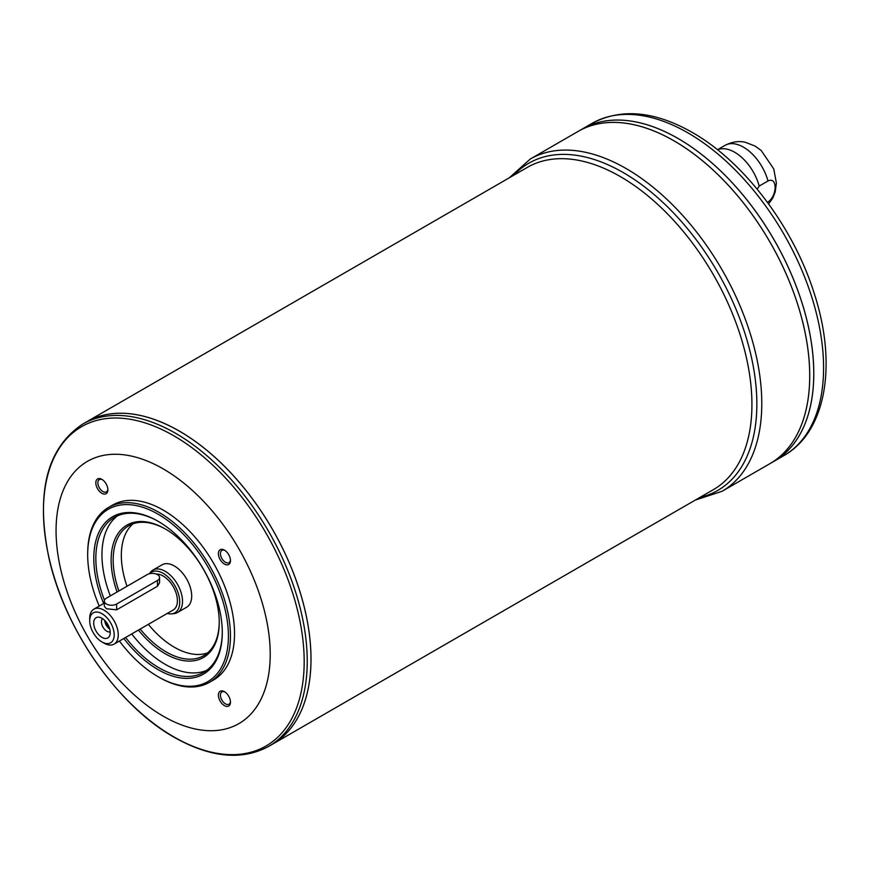 <?xml version="1.0" encoding="UTF-8"?>
<svg xmlns="http://www.w3.org/2000/svg" width="869" height="869" viewBox="0 0 869 869"><rect width="100%" height="100%" fill="white"/><g stroke="black" fill="none" stroke-linecap="round" stroke-linejoin="round"><path stroke-width="1.3" d="M89.713 620.748L89.713 618.391A20.193 11.655 60 0 1 93.895 609.158A20.193 11.655 60 0 1 103.998 610.157A20.193 11.655 60 0 1 117.185 627.95A20.193 11.655 60 0 1 114.089 644.125A20.193 11.655 60 0 1 103.998 643.125L101.955 641.952A17.304 9.993 60 0 1 89.713 620.748A17.304 9.993 60 0 1 101.955 613.688A17.304 9.993 60 0 1 114.197 634.881A17.304 9.993 60 0 1 101.955 641.952M159.548 577.537L159.548 582.784L157.43 586.271L116.642 609.832L106.442 608.745L104.334 606.334L104.334 601.087A7.213 4.16 180 0 1 106.442 598.144L147.23 574.594A7.213 4.16 180 0 1 155.095 573.692A7.213 4.16 180 0 1 159.548 577.537A7.213 4.16 180 0 1 157.43 580.481L116.642 604.031A7.213 4.16 180 0 1 108.777 604.933A7.213 4.16 180 0 1 104.334 601.087M156.333 574.072A20.193 11.655 60 0 1 163.144 576.006A20.193 11.655 60 0 1 176.331 593.799A20.193 11.655 60 0 1 173.235 609.973L114.089 644.125M767.414 202.292L767.99 201.966A36.922 21.312 60 0 1 767.696 202.673M717.555 149.794A36.922 21.312 60 0 1 734.718 152.271A36.922 21.312 60 0 1 759.191 186.053L767.99 180.98C777.483 176.255 777.44 195.797 767.99 201.966M757.181 189.16L759.191 186.053M734.023 164.187A34.032 19.65 60 0 1 735.326 165.436M179.459 431.154A186.053 107.419 60 0 1 301 595.113A186.053 107.419 60 0 1 272.486 744.19A186.053 107.419 60 0 1 272.475 744.201L713.395 489.638A186.053 107.419 60 0 0 741.92 340.55A186.053 107.419 60 0 0 620.379 176.603A186.053 107.419 60 0 0 527.353 167.38L86.433 421.943A186.053 107.419 60 0 1 86.433 421.943A186.053 107.419 60 0 1 179.459 431.154M82.642 424.137C47.122 447.915 35.759 491.919 48.566 556.171C63.676 627.95 117.391 705.476 174.234 737.314C210.461 757.735 241.951 760.755 268.695 746.384A186.053 107.419 -120 0 0 297.22 597.296A186.053 107.419 -120 0 0 175.668 433.349A186.053 107.419 -120 0 0 82.642 424.137L86.422 421.954A186.053 107.419 60 0 1 179.438 431.176A186.02 107.398 60 0 1 179.459 431.187A186.02 107.398 60 0 1 310.993 659.028M179.438 431.176A186.053 107.419 60 0 1 300.989 595.124A186.053 107.419 60 0 1 272.464 744.201L268.695 746.384M163.144 468.847A151.434 87.432 60 0 1 255.877 707.855A151.434 87.432 60 0 1 70.411 600.772A151.434 87.432 60 0 1 163.144 468.847M230.47 702.141A8.538 4.932 60 0 1 224.441 705.628A8.538 4.932 60 0 1 218.401 695.167A8.538 4.932 60 0 1 224.441 691.691A8.538 4.932 60 0 1 230.47 702.141M230.47 560.581A8.538 4.932 60 0 1 224.441 564.068A8.538 4.932 60 0 1 218.401 553.618A8.538 4.932 60 0 1 224.441 550.131A8.538 4.932 60 0 1 230.47 560.581M107.886 489.812A8.538 4.932 60 0 1 101.847 493.288A8.538 4.932 60 0 1 95.818 482.838A8.538 4.932 60 0 1 101.847 479.351A8.538 4.932 60 0 1 107.886 489.812M108.592 507.409L112.666 505.063A100.956 58.288 60 0 1 163.144 510.06A100.956 58.288 60 0 1 229.101 599.023A100.956 58.288 60 0 1 213.622 679.916L209.548 682.274A100.956 58.288 -120 0 0 225.017 601.381A100.956 58.288 -120 0 0 159.07 512.417A100.956 58.288 -120 0 0 108.592 507.409A100.956 58.288 -120 0 0 87.682 553.629L87.682 554.802A99.511 57.452 -120 0 0 99.229 606.073M119.422 641.05A99.511 57.452 -120 0 0 158.049 676.69L159.07 677.277A100.956 58.288 -120 0 0 159.07 677.277A100.956 58.288 -120 0 0 209.548 682.274M123.843 638.498A90.865 52.455 -120 0 0 158.049 669.619A90.865 52.455 -120 0 0 222.29 632.523A90.865 52.455 -120 0 0 158.049 521.248A90.865 52.455 -120 0 0 101.814 527.092A90.865 52.455 -120 0 0 103.65 603.52M159.06 677.277L158.049 676.69A99.511 57.452 -120 0 0 228.417 636.065A99.511 57.452 -120 0 0 158.049 514.176A99.511 57.452 -120 0 0 87.682 554.802M158.56 521.541A89.42 51.629 -120 0 0 114.36 517.403A89.42 51.629 -120 0 0 104.497 600.207M125.603 637.477A89.42 51.629 -120 0 0 159.07 667.859A89.42 51.629 -120 0 0 203.77 672.28A89.42 51.629 -120 0 0 222.29 631.937M206.724 670.336A89.42 51.629 60 0 1 131.73 633.946M110.309 595.906A89.42 51.629 60 0 1 117.521 515.817M138.421 630.079A76.439 44.134 -120 0 0 165.186 653.727A76.439 44.134 -120 0 0 219.238 622.519A76.439 44.134 -120 0 0 165.186 528.895A76.439 44.134 -120 0 0 117.076 591.995M165.697 529.199A74.995 43.298 -120 0 0 128.71 525.778A74.995 43.298 -120 0 0 118.857 590.974M140.181 629.058A74.995 43.298 -120 0 0 166.207 651.956A74.995 43.298 -120 0 0 203.704 655.671A74.995 43.298 -120 0 0 219.238 621.922M207.561 652.934A74.995 43.298 60 0 1 148.349 624.355M127.015 586.26A74.995 43.298 60 0 1 133.011 523.801M149.392 573.736L150.185 572.617A24.517 14.154 60 0 1 152.922 570.075L162.101 564.785A24.517 14.154 60 0 1 174.365 565.991A24.517 14.154 60 0 1 190.376 587.596A24.517 14.154 60 0 1 186.618 607.246L177.439 612.547A24.517 14.154 60 0 1 173.876 613.655L171.465 613.872A23.463 13.546 60 0 1 167.261 613.427M152.922 570.075A24.517 14.154 60 0 1 165.186 571.291A24.517 14.154 60 0 1 181.197 592.897A24.517 14.154 60 0 1 177.439 612.547M149.501 573.703A23.463 13.546 60 0 1 163.144 573.323A23.463 13.546 60 0 1 179.166 596.764A23.463 13.546 60 0 1 171.465 613.872M101.955 618.283A11.677 6.746 60 0 1 109.69 635.641A11.677 6.746 60 0 1 96.111 631.187A11.677 6.746 60 0 1 99.044 617.207A11.677 6.746 60 0 1 101.955 618.283M110.189 631.828A7.647 4.41 60 0 1 103.031 627.201A7.647 4.41 60 0 1 102.596 618.685M109.744 629.113A7.647 4.41 60 0 1 104.725 620.423M106.007 621.846A5.964 3.443 -120 0 0 109.157 627.288M695.319 500.077L722.052 491.3A191.821 110.743 -120 0 0 751.457 337.596A191.821 110.743 -120 0 0 626.147 168.564A191.821 110.743 -120 0 0 530.231 159.06L578.167 131.382A191.821 110.743 60 0 1 578.189 131.371L582.23 129.046A191.821 110.743 60 0 1 582.252 129.036A191.821 110.743 60 0 1 678.157 138.529A191.821 110.743 60 0 1 803.467 307.561A191.821 110.743 60 0 1 774.062 461.276A191.821 110.743 60 0 1 774.051 461.276L783.86 455.617A191.821 110.743 -120 0 0 813.254 301.912A191.821 110.743 -120 0 0 687.944 132.881A191.821 110.743 -120 0 0 592.039 123.376C621.226 107.984 654.639 111.004 692.267 132.446C744.179 161.808 793.484 227.135 814.177 293.287C837.271 363.72 826.625 431.545 783.86 455.617M592.039 123.376L582.252 129.036A191.821 110.743 60 0 1 678.135 138.54A191.788 110.732 60 0 1 678.157 138.551A191.788 110.732 60 0 1 813.775 373.464M678.135 138.54A191.821 110.743 60 0 1 803.445 307.572A191.821 110.743 60 0 1 774.04 461.287L770.01 463.611A191.821 110.743 60 0 1 769.999 463.622A191.821 110.743 60 0 0 799.404 309.907A191.821 110.743 60 0 0 674.094 140.876A191.788 110.732 60 0 1 809.712 375.799M578.189 131.371A191.821 110.743 60 0 1 674.094 140.876A191.788 110.732 60 0 1 674.094 140.897A191.821 110.743 60 0 1 799.393 309.918A191.821 110.743 60 0 1 769.988 463.622L722.052 491.3M578.167 131.382A191.821 110.743 60 0 1 674.072 140.887M102.379 479.688A7.093 4.095 -120 0 0 99.327 479.59A7.093 4.095 -120 0 0 98.24 485.271A7.093 4.095 -120 0 0 102.868 491.528A7.093 4.095 -120 0 0 106.42 491.876A7.093 4.095 -120 0 0 107.865 489.182M224.973 550.468A7.093 4.095 -120 0 0 221.91 550.37A7.093 4.095 -120 0 0 220.824 556.051A7.093 4.095 -120 0 0 225.462 562.297A7.093 4.095 -120 0 0 229.003 562.656A7.093 4.095 -120 0 0 230.448 559.951M224.973 692.028A7.093 4.095 -120 0 0 221.91 691.93A7.093 4.095 -120 0 0 220.824 697.611A7.093 4.095 -120 0 0 225.462 703.857A7.093 4.095 -120 0 0 229.003 704.205A7.093 4.095 -120 0 0 230.448 701.511M717.479 149.74L725.05 145.362A36.922 21.312 60 0 1 743.516 147.198A36.922 21.312 60 0 1 767.99 180.98M173.822 736.869A184.369 106.442 -120 0 0 304.183 661.591A184.369 106.442 -120 0 0 173.822 435.793A184.369 106.442 -120 0 0 43.45 511.059A184.369 106.442 -120 0 0 173.822 736.869M513.796 175.212A188.931 109.081 60 0 1 623.258 172.583A188.931 109.081 60 0 1 750.686 354.052A188.931 109.081 60 0 1 699.838 497.459M157.43 586.271L157.43 580.481M116.642 609.832L116.642 604.031M93.895 609.158L104.334 603.129M725.05 145.362C735.543 139.996 743.201 141.788 745.254 142.266L755.052 146.046L761.168 150.456L773.768 168.923L776.375 183.077L775.213 191.886L772.899 197.817L768.63 203.954M530.231 159.06L509.267 177.83"/></g></svg>
